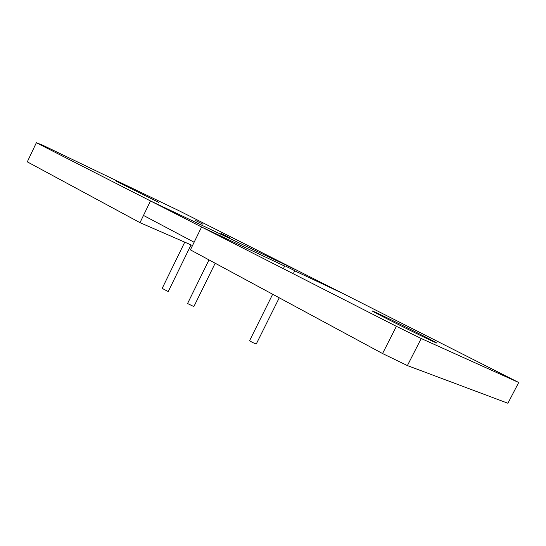 <?xml version="1.0" encoding="UTF-8"?>
<svg xmlns="http://www.w3.org/2000/svg" width="546" height="546" viewBox="0 0 546 546"><rect width="100%" height="100%" fill="white"/><g stroke="black" fill="none" stroke-linecap="round" stroke-linejoin="round"><path stroke-width="0.82" d="M382.555 353.542L396.382 326.324L201.583 227L190.404 249.863L382.555 353.542L407.398 365.574L507.917 403.255L518.7 382.493L343.031 293.55L294.71 270.816L343.031 293.55L296.881 270.25L150.498 200.955L296.881 270.25L178.44 210.449L42.527 145.12L36.35 142.745L150.498 200.955L139.988 222.659L27.3 161.855L36.35 142.745M158.784 202.409L116.073 181.142L158.784 202.409M192.52 245.536L139.988 222.659M396.382 326.324L421.212 338.513L518.7 382.493M284.65 266.086L201.583 227L150.498 200.955L143.489 215.431L194.123 242.247L201.583 227L284.65 266.086M433.879 341.857C421.307 336.186 369.778 310.312 372.338 310.981L376.187 312.612C389.912 318.912 437.926 343.011 436.793 343.065L433.879 341.857M407.398 365.574L421.212 338.513M195.031 220.25L202.996 224.222L195.031 220.25M191.052 244.895L168.332 291.359L167.479 291.195L162.176 288.377L184.753 242.151M221.348 233.572L229.613 237.701L221.348 233.572M215.179 263.233L193.864 306.599L187.565 303.521L208.988 259.889M285.715 266.168L294.772 270.693L285.715 266.168M279.259 297.809L256.32 343.891L255.644 343.803C252.58 342.588 250.58 341.503 249.645 340.554L272.666 294.246M229.613 237.701L229.334 238.274M220.263 233.081L219.908 233.811M294.772 270.693L293.762 272.713M284.807 265.765L283.811 267.779"/></g></svg>
